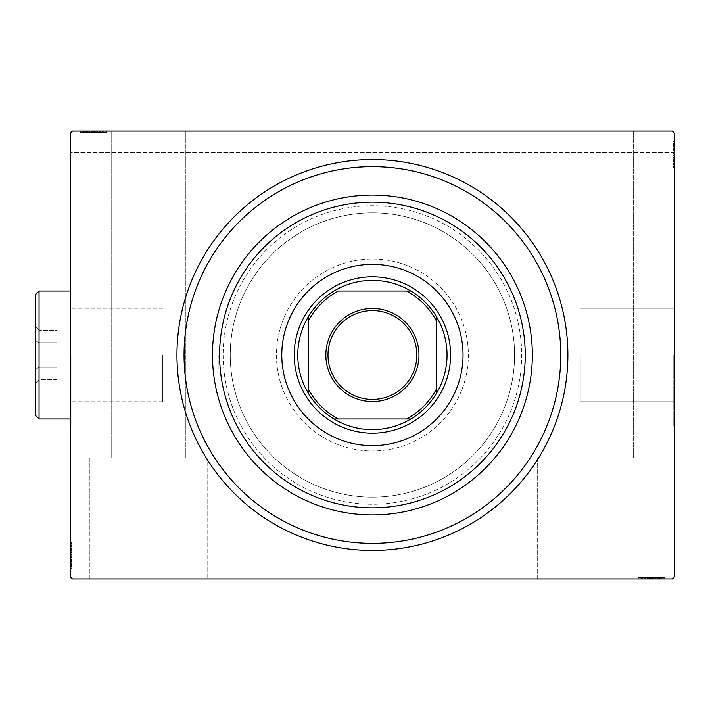 <?xml version="1.0" encoding="UTF-8"?>
<svg xmlns="http://www.w3.org/2000/svg" width="710" height="710" viewBox="0 0 710 710"><rect width="100%" height="100%" fill="white"/><g stroke="black" fill="none" stroke-linecap="round" stroke-linejoin="round"><path stroke-width="0.53" stroke-dasharray="3.55 2.66" d="M537.674 458.065L537.674 578.898L654.957 578.898L537.674 578.898L654.957 578.898L537.674 578.898L537.674 458.065L654.957 458.065L654.957 578.898L654.957 458.065L537.674 458.065M89.877 458.065L89.877 578.898L207.151 578.898L89.877 578.898L207.151 578.898L89.877 578.898L89.877 458.065L207.151 458.065L207.151 578.898L207.151 458.065L89.877 458.065M580.247 355L580.247 401.771L580.247 355M514.572 355C513.8 373.345 513.8 373.345 514.572 355C513.8 373.345 513.8 373.345 514.572 355C513.8 373.345 513.8 373.345 514.572 355C513.8 373.345 513.8 373.345 514.572 355A142.16 142.16 0 0 0 372.413 212.84A142.16 142.16 0 0 0 230.253 355A142.16 142.16 0 0 0 372.413 497.16A142.16 142.16 0 0 0 514.572 355C513.8 336.664 513.8 336.664 514.572 355C513.8 336.664 513.8 336.664 514.572 355C513.8 336.664 513.8 336.664 514.572 355C513.8 336.664 513.8 336.664 514.572 355A142.16 142.16 0 0 0 372.413 212.84A142.16 142.16 0 0 0 230.253 355A142.16 142.16 0 0 0 372.413 497.16A142.16 142.16 0 0 0 514.572 355A142.16 142.16 0 0 0 372.413 212.84A142.16 142.16 0 0 0 230.253 355A142.16 142.16 0 0 0 372.413 497.16A142.16 142.16 0 0 0 514.572 355A142.16 142.16 0 0 0 372.413 212.84A142.16 142.16 0 0 0 230.253 355A142.16 142.16 0 0 0 372.413 497.16A142.16 142.16 0 0 0 514.572 355M673.79 355L673.79 426.08L673.79 355M674.5 355L674.5 426.08L674.5 355M162.732 355L162.732 401.771L162.732 355M218.884 355L218.884 369.218L218.884 355M71.035 355L71.035 426.08L71.035 355M70.325 355L70.325 426.08L70.325 355M223.144 355A149.269 149.269 0 0 0 372.413 504.269A149.269 149.269 0 0 0 521.681 355A149.269 149.269 0 0 0 372.413 205.731A149.269 149.269 0 0 0 223.144 355A149.269 149.269 0 0 0 372.413 504.269A149.269 149.269 0 0 0 521.681 355A149.269 149.269 0 0 0 372.413 205.731A149.269 149.269 0 0 0 223.144 355M184.059 355A188.363 188.363 0 0 0 372.413 543.363A188.363 188.363 0 0 0 560.776 355A188.363 188.363 0 0 0 372.413 166.637A188.363 188.363 0 0 0 184.059 355M185.834 458.065L185.834 131.101L111.195 131.101L185.834 131.101L111.195 131.101L185.834 131.101L185.834 458.065L111.195 458.065L111.195 131.101L111.195 458.065L185.834 458.065M633.631 458.065L633.631 131.101L559.001 131.101L633.631 131.101L559.001 131.101L633.631 131.101L633.631 458.065L559.001 458.065L559.001 131.101L559.001 458.065L633.631 458.065M83.221 132.521L103.314 132.521L80.674 132.521L84.818 132.521L82.742 132.521L82.742 131.101L84.818 131.101L80.674 131.101L84.818 131.101L80.674 131.101L84.818 131.101L80.674 131.101L82.742 131.101L82.742 132.521L84.818 132.521L84.818 131.101L82.901 131.101L106.509 131.101L80.354 131.101L106.509 131.101L80.354 131.101L106.509 131.101L80.354 131.101L99.489 131.101L80.674 131.101L84.818 131.101L84.818 132.521L82.901 132.521L82.901 131.101L103.953 131.101L80.993 131.101L105.87 131.101L80.674 131.101L99.489 131.101L82.901 131.101L82.901 132.521L105.87 132.521L105.87 131.101L105.87 132.521L80.354 132.521L80.354 131.101L80.354 132.521L83.221 132.521L83.221 131.101M672.37 131.101L72.464 131.101L672.37 131.101L72.464 131.101L70.325 133.232L72.464 131.101L70.325 133.232L70.325 576.769L72.464 578.898L672.37 578.898L674.5 576.769L674.5 133.232L672.37 131.101L674.5 133.232L674.5 152.428L674.5 133.232L672.37 131.101M648.345 578.898L664.161 578.898L648.345 578.898L648.345 577.478L645.337 577.478L645.337 578.898L664.161 578.898L645.337 578.898L645.337 577.478L647.928 577.478L647.919 578.898L638.325 578.898L657.744 578.898L647.919 578.898L647.928 577.478L644.13 577.478L644.13 578.898M659.688 577.478L638.965 577.478L663.841 577.478L663.841 578.898L638.965 578.898L664.48 578.898L638.965 578.898L663.841 578.898L638.965 578.898L663.841 578.898L663.841 577.478L663.841 578.898L663.841 577.478L655.862 577.478L655.862 578.898L655.862 577.478L663.841 577.478L663.841 578.898L663.841 577.478L638.965 577.478L638.965 578.898L638.965 577.478L664.48 577.478L664.48 578.898L638.325 578.898L664.48 578.898L638.325 578.898L664.48 578.898L664.48 577.478L661.605 577.478L661.605 578.898L661.569 577.478L659.688 577.478L659.688 578.898M655.268 577.478L641.512 577.478L664.161 577.478L660.007 577.478L662.084 577.478L662.084 578.898L660.007 578.898L664.161 578.898L660.007 578.898L664.161 578.898L660.007 578.898L664.161 578.898L662.084 578.898L662.084 577.478L660.007 577.478L660.007 578.898L660.007 577.478L661.924 577.478L661.924 578.898L640.873 578.898L661.924 578.898L640.873 578.898L661.924 578.898L647.573 578.898L661.924 578.898L661.924 577.478L657.708 577.478L657.708 578.898L657.744 577.478L655.268 577.478L655.268 578.898M673.08 161.472L673.08 141.121L673.08 166.637L673.08 141.121L673.08 166.637L673.08 141.76L673.08 159.945L673.08 157.265L674.5 157.256L674.5 160.265L674.5 141.441L674.5 160.265L674.5 141.76L674.5 159.945L674.5 157.265L673.08 157.265L673.08 160.265L674.5 160.265L674.5 141.441L674.5 160.265L673.08 160.265L673.08 157.673L674.5 157.682L674.5 167.276L674.5 141.121L674.5 166.637L674.5 141.121L674.5 157.682L673.08 157.673L673.08 161.472L674.5 161.472M673.08 147.822L673.08 167.276L673.08 141.121L673.08 166.637L673.08 141.76L673.08 166.637L673.08 141.76L674.5 141.76L674.5 166.637L674.5 141.76L674.5 166.637L674.5 141.76L673.08 141.76L674.5 141.76L673.08 141.76L674.5 141.76L673.08 141.76L674.5 141.76L673.08 141.76L674.5 141.76L673.08 141.76L674.5 141.76L673.08 141.76L673.08 166.637L674.5 166.637L673.08 166.637L674.5 166.637L673.08 166.637L674.5 166.637L673.08 166.637L674.5 166.637L673.08 166.637L674.5 166.637L673.08 166.637L673.08 146.553L674.5 146.562L673.08 146.553L673.08 147.822L674.5 147.822M673.08 147.893L673.08 167.276L673.08 141.121L673.08 154.097L674.5 154.105L674.5 167.276L674.5 141.121L674.5 167.276L674.5 141.121L674.5 164.729L674.5 143.677L674.5 164.729L674.5 154.105L673.08 154.097L673.08 143.677L674.5 143.677L674.5 158.028L674.5 143.677L673.08 143.677L673.08 147.893L674.5 147.893M673.08 146.606L673.08 160.265L673.08 141.441L673.08 145.594L673.08 143.518L674.5 143.518L674.5 145.594L674.5 141.441L674.5 145.594L674.5 141.441L674.5 145.594L674.5 141.441L674.5 143.518L673.08 143.518L673.08 145.594L674.5 145.594L673.08 145.594L673.08 143.677L674.5 143.677L673.08 143.677L674.5 143.677L673.08 143.677L673.08 146.606L674.5 146.606M71.754 548.528L71.754 568.879L71.754 543.363L71.754 568.879L71.754 543.363L71.754 568.24L71.754 550.055L71.754 552.735L70.325 552.744L70.325 549.735L70.325 568.559L70.325 549.735L70.325 568.24L70.325 550.055L70.325 552.735L71.754 552.735L71.754 549.735L70.325 549.735L70.325 568.559L70.325 549.735L71.754 549.735L71.754 552.327L70.325 552.318L70.325 542.724L70.325 568.879L70.325 543.363L70.325 568.879L70.325 552.318L71.754 552.327L71.754 548.528L70.325 548.528M71.754 562.178L71.754 542.724L71.754 568.879L71.754 543.363L71.754 568.24L71.754 543.363L71.754 568.24L70.325 568.24L70.325 543.363L70.325 568.24L70.325 543.363L70.325 568.24L71.754 568.24L70.325 568.24L71.754 568.24L70.325 568.24L71.754 568.24L70.325 568.24L71.754 568.24L70.325 568.24L71.754 568.24L70.325 568.24L71.754 568.24L71.754 543.363L70.325 543.363L71.754 543.363L70.325 543.363L71.754 543.363L70.325 543.363L71.754 543.363L70.325 543.363L71.754 543.363L70.325 543.363L71.754 543.363L71.754 563.447L70.325 563.438L71.754 563.447L71.754 562.178L70.325 562.178M71.754 562.107L71.754 542.724L71.754 568.879L71.754 555.903L70.325 555.894L70.325 542.724L70.325 568.879L70.325 542.724L70.325 568.879L70.325 545.271L70.325 566.323L70.325 545.271L70.325 555.894L71.754 555.903L71.754 566.323L70.325 566.323L70.325 551.972L70.325 566.323L71.754 566.323L71.754 562.107L70.325 562.107M71.754 563.394L71.754 549.735L71.754 568.559L71.754 564.406L71.754 566.482L70.325 566.482L70.325 564.406L70.325 568.559L70.325 564.406L70.325 568.559L70.325 564.406L70.325 568.559L70.325 566.482L71.754 566.482L71.754 564.406L70.325 564.406L71.754 564.406L71.754 566.323L70.325 566.323L71.754 566.323L70.325 566.323L71.754 566.323L71.754 563.394L70.325 563.394M71.754 568.879L70.325 568.879L71.754 568.879M71.754 566.003L70.325 566.003M71.754 564.095L70.325 564.095M71.754 565.968L70.325 565.968M71.754 560.261L70.325 560.261L71.754 560.261M71.754 548.155L71.754 557.714L71.754 548.155L70.325 548.155L70.325 557.714L70.325 548.155L70.325 557.714L70.325 548.155L71.754 548.155L71.754 557.714L70.325 557.714L71.754 557.714L71.754 548.155M71.754 562.968L70.325 562.968M71.754 548.67L70.325 548.67M71.754 559.666L70.325 559.666M71.754 542.724L70.325 542.724M71.754 546.931L70.325 546.931M71.754 548.466L70.325 548.466M71.754 545.271L70.325 545.271M71.754 548.422L70.325 548.422M71.754 551.634L70.325 551.634M71.754 554.111L70.325 554.111M71.754 562.142L70.325 562.142L71.754 562.125M71.754 543.363L70.325 543.363L71.754 543.363M71.754 555.788L70.325 555.788L71.754 555.779M71.754 549.522L70.325 549.522M71.754 554.821L70.325 554.821M71.754 561.175L70.325 561.175L70.325 556.436L70.325 565.684L70.325 561.175L71.754 561.175L71.754 556.436L71.754 561.175M71.754 545.91L70.325 545.91L70.325 565.684L70.325 545.91L71.754 545.91L71.754 565.684L70.325 565.684L71.754 565.684L71.754 556.107L70.325 556.116L71.754 556.107L71.754 545.91L70.325 545.91L71.754 545.91M71.754 549.567L70.325 549.567M71.754 553.889L70.325 553.889M71.754 556.436L70.325 556.436L71.754 556.436M71.754 556.729L70.325 556.729M71.754 555.903L70.325 555.886M71.754 568.24L70.325 568.24L71.754 568.24M71.754 544.259L70.325 544.259M71.754 565.684L70.325 565.684M71.754 546.611L70.325 546.611M71.754 565.053L70.325 565.053M71.754 557.714L70.325 557.714L71.754 557.714M71.754 549.735L71.754 559.196L71.754 551.972L70.325 551.972L71.754 551.972L71.754 559.214L70.325 559.196L71.754 559.196L71.754 568.559L70.325 568.559L71.754 568.559L71.754 566.482L71.754 568.559L70.325 568.559L71.754 568.559L71.754 566.482L70.325 566.482L71.754 566.482L71.754 564.406L70.325 564.406L71.754 564.406L71.754 568.559L71.754 549.735L70.325 549.735M71.754 554.421L70.325 554.421M71.754 556.063L70.325 556.063M71.754 560.492L70.325 560.492M71.754 563.305L70.325 563.305M71.754 566.092L70.325 566.092M71.754 561.663L70.325 561.663M71.754 559.791L70.325 559.791M71.754 557.306L70.325 557.306M71.754 554.51L70.325 554.51M71.754 550.055L70.325 550.055L71.754 550.055M71.754 550.365L70.325 550.365M71.754 552.291L70.325 552.291M71.754 552.735L70.325 552.735M71.754 566.323L71.754 559.214L71.754 566.323M71.754 559.214L70.325 559.214L71.754 559.214M71.754 551.972L70.325 551.972M71.754 568.559L71.754 566.482L70.325 566.482L71.754 566.482L71.754 564.406L71.754 568.559L70.325 568.559M673.08 141.121L674.5 141.121L673.08 141.121M673.08 143.997L674.5 143.997M673.08 145.905L674.5 145.905M673.08 144.032L674.5 144.032M673.08 149.739L674.5 149.739L673.08 149.739M673.08 161.845L673.08 152.286L673.08 161.845L674.5 161.845L674.5 152.286L674.5 161.845L674.5 152.286L674.5 161.845L673.08 161.845L673.08 152.286L674.5 152.286L673.08 152.286L673.08 161.845M673.08 147.032L674.5 147.032M673.08 161.33L674.5 161.33M673.08 150.334L674.5 150.334M673.08 167.276L674.5 167.276M673.08 163.069L674.5 163.069M673.08 161.534L674.5 161.534M673.08 164.729L674.5 164.729M673.08 161.578L674.5 161.578M673.08 158.365L674.5 158.365M673.08 155.889L674.5 155.889M673.08 147.857L674.5 147.857L673.08 147.875M673.08 166.637L674.5 166.637L673.08 166.637M673.08 154.212L674.5 154.212L673.08 154.221M673.08 160.478L674.5 160.478M673.08 155.179L674.5 155.179M673.08 148.825L674.5 148.825L674.5 153.564L674.5 144.316L674.5 148.825L673.08 148.825L673.08 153.564L673.08 148.825M673.08 164.09L674.5 164.09L674.5 144.316L674.5 164.09L673.08 164.09L673.08 144.316L674.5 144.316L673.08 144.316L673.08 153.892L674.5 153.884L673.08 153.892L673.08 164.09L674.5 164.09L673.08 164.09M673.08 160.433L674.5 160.433M673.08 156.111L674.5 156.111M673.08 153.564L674.5 153.564L673.08 153.564M673.08 153.271L674.5 153.271M673.08 154.097L674.5 154.114M673.08 141.76L674.5 141.76L673.08 141.76M673.08 165.741L674.5 165.741M673.08 144.316L674.5 144.316M673.08 163.389L674.5 163.389M673.08 144.946L674.5 144.946M673.08 152.286L674.5 152.286L673.08 152.286M673.08 160.265L673.08 150.804L673.08 158.028L674.5 158.028L673.08 158.028L673.08 150.786L674.5 150.804L673.08 150.804L673.08 141.441L674.5 141.441L673.08 141.441L673.08 143.518L673.08 141.441L674.5 141.441L673.08 141.441L673.08 143.518L674.5 143.518L673.08 143.518L673.08 145.594L674.5 145.594L673.08 145.594L673.08 141.441L673.08 160.265L674.5 160.265M673.08 155.579L674.5 155.579M673.08 153.937L674.5 153.937M673.08 149.508L674.5 149.508M673.08 146.695L674.5 146.695M673.08 143.908L674.5 143.908M673.08 148.337L674.5 148.337M673.08 150.209L674.5 150.209M673.08 152.694L674.5 152.694M673.08 155.49L674.5 155.49M673.08 159.945L674.5 159.945L673.08 159.945M673.08 159.635L674.5 159.635M673.08 157.709L674.5 157.709M673.08 157.265L674.5 157.265M673.08 143.677L673.08 150.786L673.08 143.677M673.08 150.786L674.5 150.786L673.08 150.786M673.08 158.028L674.5 158.028M673.08 141.441L673.08 143.518L674.5 143.518L673.08 143.518L673.08 145.594L673.08 141.441L674.5 141.441M85.138 132.521L85.138 131.101M83.265 132.521L83.265 131.101M86.256 132.521L105.87 132.521L80.993 132.521L105.87 132.521L105.87 131.101L105.87 132.521L80.993 132.521L80.993 131.101L80.993 132.521L88.963 132.521L88.963 131.101L88.963 132.521L80.993 132.521L80.993 131.101L80.993 132.521L105.87 132.521L105.87 131.101L105.87 132.521L86.256 132.521L86.256 131.101M101.077 132.521L91.519 132.521L101.077 132.521L101.077 131.101L91.519 131.101L101.077 131.101L91.519 131.101L101.077 131.101L101.077 132.521L91.519 132.521L91.519 131.101L91.519 132.521L101.077 132.521M100.554 132.521L80.993 132.521L80.993 131.101L80.993 132.521L80.993 131.101L80.993 132.521L100.554 132.521L100.554 131.101M99.702 132.521L80.993 132.521L105.87 132.521L105.87 131.101L105.87 132.521L105.87 131.101L105.87 132.521L85.786 132.521L85.786 131.101L85.786 132.521L87.055 132.521L87.055 131.101L87.082 132.521L82.901 132.521L93.445 132.521L93.436 131.101L93.445 132.521L80.354 132.521L105.87 132.521L105.87 131.101L105.87 132.521L80.993 132.521L80.993 131.101L80.993 132.521L105.87 132.521L105.87 131.101L105.87 132.521L99.702 132.521L99.702 131.101M104.974 132.521L80.354 132.521L106.509 132.521L80.354 132.521L93.321 132.521L87.099 132.521L87.117 131.101L87.099 132.521L80.993 132.521L80.993 131.101L80.993 132.521L80.993 131.101L80.993 132.521L105.87 132.521L105.87 131.101L105.87 132.521L104.974 132.521L104.974 131.101M89.566 132.521L89.566 131.101M96.915 132.521L96.933 131.101M100.705 132.521L100.705 131.101M106.509 132.521L106.509 131.101M102.293 132.521L102.293 131.101M100.767 132.521L100.767 131.101M103.953 132.521L103.953 131.101M100.802 132.521L100.802 131.101M97.589 132.521L97.589 131.101M95.113 132.521L95.113 131.101M93.321 132.521L93.338 131.101M80.354 132.521L80.354 131.101L80.354 132.521M96.48 132.521L82.901 132.521L82.901 131.101L82.901 132.521L82.901 131.101L82.901 132.521L90.019 132.521L90.028 131.101L90.028 132.521L80.674 132.521L80.674 131.101L80.674 132.521L82.742 132.521L80.674 132.521L80.674 131.101L80.674 132.521L82.742 132.521L82.742 131.101L82.742 132.521L84.818 132.521L84.818 131.101L84.818 132.521L80.674 132.521L96.48 132.521L96.48 131.101M94.412 132.521L94.412 131.101M88.049 132.521L88.049 131.101L92.788 131.101L83.54 131.101L88.049 131.101L88.049 132.521L92.788 132.521L88.049 132.521M103.314 132.521L103.314 131.101L83.54 131.101L103.314 131.101L103.314 132.521L83.54 132.521L83.54 131.101L83.54 132.521L93.117 132.521L93.117 131.101L93.117 132.521L103.314 132.521L103.314 131.101L103.314 132.521M99.657 132.521L99.657 131.101M95.344 132.521L95.344 131.101M92.788 132.521L92.788 131.101L92.788 132.521M92.495 132.521L92.495 131.101M93.436 132.521L93.436 131.101L93.445 132.521M83.54 132.521L83.54 131.101M102.622 132.521L102.622 131.101M84.179 132.521L84.179 131.101M105.87 132.521L105.87 131.101L105.87 132.521L80.993 132.521L80.993 131.101L80.993 132.521L88.963 132.521L88.963 131.101L88.963 132.521L80.993 132.521L80.993 131.101L80.993 132.521L105.87 132.521M91.519 132.521L91.519 131.101L91.519 132.521M99.489 132.521L99.489 131.101M97.261 132.521L97.261 131.101L97.261 132.521L90.019 132.521L97.261 132.521L97.261 131.101M94.812 132.521L94.812 131.101M93.161 132.521L93.161 131.101M88.732 132.521L88.732 131.101M85.928 132.521L85.928 131.101M83.132 132.521L83.132 131.101M85.83 132.521L85.83 131.101M87.561 132.521L87.561 131.101M89.433 132.521L89.433 131.101M91.918 132.521L91.918 131.101M94.723 132.521L94.723 131.101M80.993 132.521L80.993 131.101L80.993 132.521M99.169 132.521L99.169 131.101L99.169 132.521M96.498 132.521L96.498 131.101L96.498 132.521M98.868 132.521L98.868 131.101M90.019 132.521L90.019 131.101L90.019 132.521M80.674 132.521L82.742 132.521L82.742 131.101L82.742 132.521L84.818 132.521L80.674 132.521L80.674 131.101M658.569 577.478L638.965 577.478L663.841 577.478L638.965 577.478L638.965 578.898L638.965 577.478L638.965 578.898L638.965 577.478L658.569 577.478L658.569 578.898M643.757 577.478L653.315 577.478L643.757 577.478L643.757 578.898L653.315 578.898L643.757 578.898L653.315 578.898L643.757 578.898L643.757 577.478L653.315 577.478L653.315 578.898L653.315 577.478L643.757 577.478M644.13 577.478L664.48 577.478L638.965 577.478L663.841 577.478L638.965 577.478L638.965 578.898L638.965 577.478L638.965 578.898L638.965 577.478L659.04 577.478L659.04 578.898L659.04 577.478L657.779 577.478L657.779 578.898M645.124 577.478L663.841 577.478L663.841 578.898L663.841 577.478L663.841 578.898L663.841 577.478L663.841 578.898L663.841 577.478L638.965 577.478L638.965 578.898L638.965 577.478L638.965 578.898L638.965 577.478L645.124 577.478L645.124 578.898M644.272 577.478L644.272 578.898M657.779 577.478L651.381 577.478L651.389 578.898L651.381 577.478L664.48 577.478L664.48 578.898L664.48 577.478L651.505 577.478L651.505 578.898L651.496 577.478L638.325 577.478L638.325 578.898L638.325 577.478L651.389 577.478L640.873 577.478L640.873 578.898L640.873 577.478L661.924 577.478L661.924 578.898L661.924 577.478L651.381 577.478L651.389 578.898L651.381 577.478L664.48 577.478L651.505 577.478L651.505 578.898L651.496 577.478L638.325 577.478L638.325 578.898M642.532 577.478L642.532 578.898M644.068 577.478L644.068 578.898M644.023 577.478L644.023 578.898M647.236 577.478L647.236 578.898M649.712 577.478L649.712 578.898M650.413 577.478L650.413 578.898M656.777 577.478L656.777 578.898L652.037 578.898L661.285 578.898L656.777 578.898L656.777 577.478L652.037 577.478L656.777 577.478M639.861 577.478L651.709 577.478L641.512 577.478L641.512 578.898L661.285 578.898L641.512 578.898L641.512 577.478L661.285 577.478L661.285 578.898L661.285 577.478L651.709 577.478L651.709 578.898L651.709 577.478L663.841 577.478L663.841 578.898L663.841 577.478L638.965 577.478L638.965 578.898L638.965 577.478L639.861 577.478L639.861 578.898M645.168 577.478L645.168 578.898M649.481 577.478L649.481 578.898M652.037 577.478L652.037 578.898L652.037 577.478M652.33 577.478L652.33 578.898M638.325 577.478L661.924 577.478L661.924 578.898L661.924 577.478L658.995 577.478L658.995 578.898M640.873 577.478L640.873 578.898M641.512 577.478L641.512 578.898L641.512 577.478M661.285 577.478L661.285 578.898M642.213 577.478L642.213 578.898M660.655 577.478L660.655 578.898M638.965 577.478L638.965 578.898L638.965 577.478L663.841 577.478L663.841 578.898L663.841 577.478L655.862 577.478L655.862 578.898L655.862 577.478L663.841 577.478L663.841 578.898L663.841 577.478L638.965 577.478M653.315 577.478L653.315 578.898L653.315 577.478M658.995 577.478L645.337 577.478L647.893 577.478L647.573 578.898L647.573 577.478L651.487 577.478L651.487 578.898M650.023 577.478L650.023 578.898M651.665 577.478L651.665 578.898M656.093 577.478L656.093 578.898M658.907 577.478L658.907 578.898M664.161 577.478L660.007 577.478L664.161 577.478L664.161 578.898L664.161 577.478L662.084 577.478L664.161 577.478L664.161 578.898L664.161 577.478L662.084 577.478L662.084 578.898L662.084 577.478L660.007 577.478L660.007 578.898L660.007 577.478L664.161 577.478L654.797 577.478L654.797 578.898L654.797 577.478L664.161 577.478L664.161 578.898M661.693 577.478L661.693 578.898M657.265 577.478L657.265 578.898M655.392 577.478L655.392 578.898M652.907 577.478L652.907 578.898M650.111 577.478L650.111 578.898M651.487 577.478L663.841 577.478L663.841 578.898L663.841 577.478L645.656 577.478L645.656 578.898L645.656 577.478L648.337 577.478L648.337 578.898L648.337 577.478L645.337 577.478L645.337 578.898M645.958 577.478L645.958 578.898M647.893 577.478L647.893 578.898M645.337 577.478L648.345 577.478M661.924 577.478L654.815 577.478L661.924 577.478M647.573 577.478L654.815 577.478L647.573 577.478L647.573 578.898M654.815 577.478L654.815 578.898L654.815 577.478M662.084 577.478L662.084 578.898L662.084 577.478M674.5 152.428L70.325 152.428L674.5 152.428M450.459 359.73A78.189 78.189 0 0 0 377.143 276.953A78.189 78.189 0 0 0 294.375 350.27A78.189 78.189 0 0 0 367.682 433.047A78.189 78.189 0 0 0 450.459 359.73A78.189 78.189 0 0 0 377.143 276.953A78.189 78.189 0 0 0 294.375 350.27A78.189 78.189 0 0 0 367.682 433.047A78.189 78.189 0 0 0 450.459 359.73M462.876 360.485A90.623 90.623 0 0 0 377.897 264.537A90.623 90.623 0 0 0 281.959 349.515A90.623 90.623 0 0 0 366.928 445.463A90.623 90.623 0 0 0 462.876 360.485M468.192 360.804A95.957 95.957 0 0 1 366.608 450.779A95.957 95.957 0 0 1 276.634 349.196A95.957 95.957 0 0 1 378.217 259.221A95.957 95.957 0 0 1 468.192 360.804A95.957 95.957 0 0 1 366.608 450.779A95.957 95.957 0 0 1 276.634 349.196A95.957 95.957 0 0 1 378.217 259.221A95.957 95.957 0 0 1 468.192 360.804M560.43 366.395A188.363 188.363 0 0 1 361.017 543.017A188.363 188.363 0 0 1 184.396 343.605A188.363 188.363 0 0 1 383.817 166.983A188.363 188.363 0 0 1 560.43 366.395M212.778 345.317A159.927 159.927 0 0 0 362.739 514.635A159.927 159.927 0 0 0 532.047 364.683A159.927 159.927 0 0 0 382.095 195.365A159.927 159.927 0 0 0 212.778 345.317M416.841 355A44.428 44.428 0 0 0 372.413 310.572A44.428 44.428 0 0 0 327.993 355A44.428 44.428 0 0 0 372.413 399.428A44.428 44.428 0 0 0 416.841 355M410.859 418.971A74.63 74.63 0 0 0 436.384 393.438M308.442 393.438A74.63 74.63 0 0 0 333.975 418.971M294.224 355A78.189 78.189 0 0 0 372.413 433.189A78.189 78.189 0 0 0 450.601 355A78.189 78.189 0 0 0 372.413 276.811A78.189 78.189 0 0 0 294.224 355M308.442 320.885L308.442 389.115M406.528 291.029L338.297 291.029M436.384 389.115L436.384 320.885M338.297 418.971L406.528 418.971M333.975 291.029A74.63 74.63 0 0 0 308.442 316.562M436.384 316.562A74.63 74.63 0 0 0 410.859 291.029M39.05 291.029L35.5 294.579L35.5 415.421L35.5 294.579L35.5 415.421L39.05 418.971L39.05 291.029L39.05 355L39.05 291.029L70.325 291.029M35.5 369.36L35.5 326.272L35.5 383.728L35.5 369.36L39.05 367.31L39.05 330.381L39.05 379.619L39.05 367.31L35.5 369.36L35.5 340.64L39.05 342.69L35.5 340.64L35.5 326.272L35.5 383.728L39.05 379.619L39.05 330.381L35.5 326.272L39.05 330.381L39.05 379.619L56.827 379.619L56.827 367.31L39.05 367.31L35.5 369.36L39.05 367.31L56.827 367.31L56.827 342.69L39.05 342.69L35.5 340.64L39.05 342.69L56.827 342.69L56.827 330.381L39.05 330.381L56.827 330.381L56.827 379.619L39.05 379.619L35.5 383.728L35.5 369.36M39.05 355L39.05 418.971L39.05 355M56.827 342.69L39.05 342.69L56.827 342.69L56.827 367.31L39.05 367.31L56.827 367.31L56.827 342.69M56.827 379.619L56.827 367.31L56.827 379.619M71.754 559.906L70.325 559.906M71.754 560.154L70.325 560.154M71.754 555.699L70.325 555.699M71.754 557.945L70.325 557.945M673.08 150.094L674.5 150.094M673.08 149.845L674.5 149.845M673.08 154.301L674.5 154.301M673.08 152.055L674.5 152.055M89.318 132.521L89.318 131.101M89.069 132.521L89.069 131.101M93.525 132.521L93.525 131.101M91.288 132.521L91.288 131.101M655.507 577.478L655.507 578.898M655.756 577.478L655.756 578.898M651.301 577.478L651.301 578.898M653.546 577.478L653.546 578.898M657.726 577.478L657.726 578.898M513.862 369.218L580.247 369.218L513.862 369.218M580.247 401.771L673.79 401.771L580.247 401.771M673.79 426.08L674.5 426.08L673.79 426.08M218.884 369.218L162.732 369.218L218.884 369.218M162.732 401.771L71.035 401.771L162.732 401.771M71.035 426.08L70.325 426.08L71.035 426.08M71.035 283.92L70.325 283.92L71.035 283.92M162.732 308.229L71.035 308.229L162.732 308.229M218.884 340.782L162.732 340.782L218.884 340.782M673.79 283.92L674.5 283.92L673.79 283.92M580.247 308.229L673.79 308.229L580.247 308.229M513.862 340.782L580.247 340.782L513.862 340.782M70.325 418.971L39.05 418.971"/><path stroke-width="1.06" d="M567.885 355A195.463 195.463 0 0 1 372.413 550.463A195.463 195.463 0 0 1 176.95 355A195.463 195.463 0 0 1 372.413 159.537A195.463 195.463 0 0 1 567.885 355M184.059 355A188.363 188.363 0 0 0 372.413 543.363A188.363 188.363 0 0 0 560.776 355A188.363 188.363 0 0 0 372.413 166.637A188.363 188.363 0 0 0 184.059 355M72.464 131.101L672.37 131.101L674.5 133.232L674.5 576.769L672.37 578.898L72.464 578.898L70.325 576.769L70.325 133.232L72.464 131.101M219.878 345.752A152.819 152.819 0 0 0 363.165 507.543A152.819 152.819 0 0 0 524.956 364.248A152.819 152.819 0 0 0 381.661 202.457A152.819 152.819 0 0 0 219.878 345.752M532.047 364.683A159.927 159.927 0 0 1 362.739 514.635A159.927 159.927 0 0 1 212.778 345.317A159.927 159.927 0 0 1 382.095 195.365A159.927 159.927 0 0 1 532.047 364.683M462.876 360.485A90.623 90.623 0 0 0 377.897 264.537A90.623 90.623 0 0 0 281.959 349.515A90.623 90.623 0 0 0 366.928 445.463A90.623 90.623 0 0 0 462.876 360.485M560.43 366.395A188.363 188.363 0 0 1 361.017 543.017A188.363 188.363 0 0 1 184.396 343.605A188.363 188.363 0 0 1 383.817 166.983A188.363 188.363 0 0 1 560.43 366.395M325.855 355A46.558 46.558 0 0 1 372.413 308.442A46.558 46.558 0 0 1 418.971 355A46.558 46.558 0 0 1 372.413 401.558A46.558 46.558 0 0 1 325.855 355M416.841 355A44.428 44.428 0 0 0 372.413 310.572A44.428 44.428 0 0 0 327.993 355A44.428 44.428 0 0 0 372.413 399.428A44.428 44.428 0 0 0 416.841 355M297.783 355A74.63 74.63 0 0 0 308.442 393.438L308.442 389.115L308.442 393.438A74.63 74.63 0 0 0 410.859 418.971L406.528 418.971L410.859 418.971A74.63 74.63 0 0 0 436.384 316.562L436.384 320.885L436.384 316.562A74.63 74.63 0 0 0 410.859 291.029L338.297 291.029A72.5 72.5 0 0 0 308.442 320.885L308.442 389.115A72.5 72.5 0 0 0 338.297 418.971L406.528 418.971A72.5 72.5 0 0 0 436.384 389.115L436.384 320.885A72.5 72.5 0 0 0 406.528 291.029L410.859 291.029A74.63 74.63 0 0 0 308.442 316.562L308.442 320.885L308.442 316.562A74.63 74.63 0 0 0 297.783 355M450.601 355A78.189 78.189 0 0 1 372.413 433.189A78.189 78.189 0 0 1 294.224 355A78.189 78.189 0 0 1 372.413 276.811A78.189 78.189 0 0 1 450.601 355M436.384 393.438L436.384 389.115L436.384 393.438M333.975 418.971L338.297 418.971L333.975 418.971M39.05 418.971L35.5 415.421L35.5 294.579L39.05 291.029L39.05 418.971L70.325 418.971M39.05 291.029L70.325 291.029"/></g></svg>
